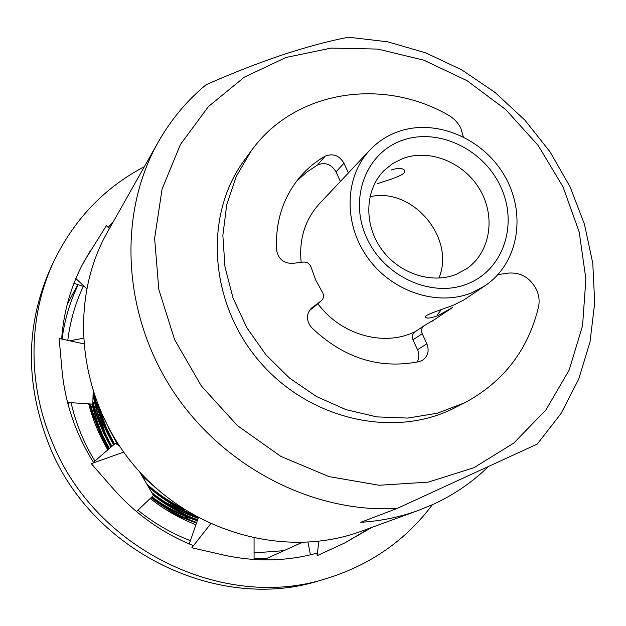 <?xml version="1.0" encoding="UTF-8"?>
<svg xmlns="http://www.w3.org/2000/svg" width="626" height="626" viewBox="0 0 626 626"><rect width="100%" height="100%" fill="white"/><g stroke="black" fill="none" stroke-linecap="round" stroke-linejoin="round"><path stroke-width="0.94" d="M195.915 524.713C179.49 518.336 164.262 509.595 150.232 498.492M107.821 449.867C99.237 435.344 92.875 420.015 88.728 403.88M83.305 286.372C75.3 303.289 70.128 321.287 67.788 340.364M71.106 402.737C75.793 423.317 83.72 442.746 94.902 461.026M137.931 510.198C153.957 523.203 171.454 533.36 190.414 540.668M254.07 552.907L283.969 550.653L301.568 542.617M77.82 284.58L67.193 304.424M254.07 558.713L267.052 558.282L262.881 559.871M62.044 339.12C64.595 319.878 69.971 301.74 78.172 284.697M267.052 558.282L283.969 550.653M144.371 166.672C105.301 187.182 75.55 217.856 55.119 258.695C28.264 313.532 26.597 382.815 52.678 443.216C96.075 550.285 224.773 611.438 326.396 578.573C370.381 564.965 405.703 540.355 432.363 504.744M55.119 258.695L52.287 264.548C25.314 322.609 24.484 383.378 49.798 446.854C92.617 552.562 219.663 612.901 320.16 580.412L326.396 578.573M370.099 528.039L344.73 542.953L317.139 555.7L317.014 553.118C286.567 561.475 255.259 562.078 223.083 554.933L191.822 547.766L193.262 545.606C162.267 533.078 135.506 514.04 112.985 488.491L91.318 463.663L123.658 452.097M318.806 541.349L317.139 555.7M307.992 542.319L310.441 554.816M344.73 542.953L371.977 527.35M83.524 343.768L59.141 338.494L62.013 370.24C65.112 403.175 75.699 434.021 93.767 462.786M109.409 228.631L106.381 225.65L84.307 261.042C71.254 284.893 63.703 310.895 61.653 339.034M113.103 222.089L108.149 227.387M90.254 250.987L82.366 264.665M73.938 283.312L84.682 286.818M86.623 288.649L75.871 278.523M83.156 338.275L69.846 340.81M67.905 403.731L69.056 403.222M93.149 391.845L92.804 404.153L67.569 402.44M119.292 445.798L115.372 443.349L93.446 462.278M139.668 471.894L153.456 495.424L136.491 511.567M198.309 517.765L189.279 543.963M210.618 523.876L191.822 547.766M254.062 538.266L254.078 559.487M397.698 131.804C435.508 117.985 483.303 138.229 504.846 176.289C526.748 214.155 518.438 263.491 484.986 285.777L472.317 292.538C438.028 306.912 392.134 292.037 367.775 257.818C343.197 223.74 344.566 176.649 369.888 150.06C377.713 141.805 386.985 135.725 397.698 131.804M431.51 321.615L452.676 307.429L438.161 315.52C432.175 317.789 428.192 318.54 426.204 317.765C421.063 315.747 439.695 310.441 453.662 305.089L463.537 300.151L484.986 285.777M317.906 303.704C339.863 333.846 381.375 346.444 412.166 333.009L415.39 331.569M437.652 314.416L441.393 309.573M402.854 158.488L392.87 163.449L384.207 170.405C365.161 189.216 363.471 223.372 380.913 248.303C398.175 273.343 431.455 284.556 456.518 274.227L467.246 268.327C490.541 251.762 495.862 216.432 479.829 189.514C464.03 162.463 429.757 148.44 402.854 158.488M468.162 283.601C432.683 298.602 384.395 277.263 366.766 237.99C348.596 198.927 365.74 153.221 401.759 140.545C437.527 127.297 483.108 148.769 500.479 186.282C518.359 223.592 503.922 269.172 468.162 283.601M190.476 513.343L188.09 512.608M185.179 511.645L160.89 500.338M155.318 496.825L153.378 495.502M110.912 447.199L109.331 444.045M106.576 437.957L98.618 411.869M98.055 408.786L97.273 403.441M113.384 436.424L118.572 445.344M141.061 474.265L156.508 488.546M108.501 427.824L117.665 444.781M142.079 476.01L164.215 495.08M94.636 396.281C98.579 413.168 105.043 429.248 114.026 444.515M147.642 485.502C161.109 497.631 176.391 507.498 193.473 515.088M93.485 392.885C97.296 411.086 104.018 428.395 113.666 444.82M148.409 486.809C162.541 499.329 178.645 509.353 196.713 516.896M92.875 401.423C96.819 417.284 102.993 432.402 111.42 446.761M152.791 494.29C166.086 504.9 181.008 513.437 197.573 519.901M92.836 402.878C96.78 418.34 102.86 433.067 111.068 447.066M153.417 495.362C166.524 505.667 181.204 513.969 197.448 520.261M90.559 404.005C94.432 419.733 100.536 434.726 108.861 448.967M151.39 497.388C164.849 507.905 179.944 516.278 196.674 522.522M90.152 403.973C94.017 419.819 100.137 434.921 108.517 449.265M151.069 497.701C164.583 508.249 179.74 516.638 196.548 522.874M285.894 57.498L331.162 48.077L377.854 49.078L423.818 60.182L467.035 80.676L505.683 109.527L538.141 145.435L563.024 186.853L579.214 232.027L585.881 279.032L582.548 325.794L569.112 370.169L545.895 409.991L513.719 443.138L473.898 467.716L428.27 482.122L379.098 485.252L329.026 476.613L280.871 456.409L237.45 425.617L201.322 385.929L174.615 339.636L158.801 289.47L154.622 238.342L162.071 189.13L180.437 144.473L208.411 106.592L244.242 77.209L285.894 57.498M397.174 508.422C312.82 513.57 221.8 466.526 171.86 389.215C121.929 311.865 118.087 212.863 158.315 141.953C170.961 119.73 186.845 100.676 205.985 84.8C232.176 73.195 257.63 63.234 282.357 54.924C307.006 46.833 329.073 40.925 348.541 37.2L387.619 41.801L425.743 52.858L461.925 69.963L495.244 92.593L524.862 120.114L550.019 151.805L570.083 186.845L584.481 224.358L592.791 263.366L594.7 302.867L590.028 341.788L578.76 379.035L561.053 413.496L537.249 444.077L397.174 508.422L360.779 522.311C380.937 521.035 400.21 517.045 418.606 510.346L433.974 504.008C454.147 494.603 472.082 482.325 487.764 467.176M158.315 141.953L107.476 232.066C67.929 301.356 77.851 399.38 134.668 466.198C191.313 533.172 286.403 558.971 361.218 531.271L418.606 510.346M369.888 150.06L319.479 203.677C304.995 219.679 298.884 239.242 301.153 262.357M89.784 403.95L94.197 421.376M165.984 509.666L180.28 516.794L195.398 522.444M92.554 404.138C95.841 419.608 101.467 434.389 109.425 448.482M151.993 496.825C165.483 507.005 180.624 514.862 197.401 520.402M93.133 392.252C95.958 411.11 102.226 429.139 111.929 446.322M151.821 492.631C165.499 503.468 180.984 511.896 198.262 517.905M99.886 409.881L106.146 427.378L114.472 444.131M146.82 484.101C157.275 493.484 168.903 501.403 181.712 507.874M426.024 317.679L425.86 317.046M89.393 403.927L91.654 414.036M173.019 513.868L196.454 523.148M92.147 404.114C95.418 419.702 101.052 434.593 109.065 448.787M151.656 497.146C165.209 507.357 180.421 515.229 197.284 520.754M93.078 394.357C96.021 412.597 102.179 430.023 111.561 446.635M152.462 493.726C165.968 504.243 181.188 512.42 198.137 518.273M98.548 406.657C102.061 419.819 107.242 432.417 114.096 444.444M147.611 485.447C158.66 495.174 171.031 503.304 184.725 509.822M114.448 438.192L117.007 442.778M154.473 486.856L155.976 488.077M197.824 519.181L195.109 518.931M193.684 518.774L183.708 517.139M181.963 516.755L174.857 514.893M93.196 418.598L92.64 413.074M92.319 404.912L92.319 404.122M438.904 278.124C455.869 238.029 412.237 186.587 369.911 196.767M377.392 183.653C391.414 179.005 409.811 173.918 403.59 169.482C401.219 167.901 397.095 168.081 391.203 170.006M321.42 300.676L313.29 307.663L321.42 300.676C323.548 298.594 324.033 296.067 322.875 293.093L315.754 280.119L310.754 266.34C309.158 263.327 306.74 261.911 303.477 262.075L292.42 263.397C283.508 263.35 278.226 258.874 276.582 249.985C275.276 221.502 283.14 197.096 300.175 176.767C307.343 168.457 315.668 161.602 325.137 156.203C332.962 153.073 339.237 155.412 343.971 163.222L348.416 172.901M463.318 136.812L460.908 128.486C458.169 122.806 454.061 118.4 448.584 115.27C382.353 76.982 294.502 90.465 251.222 150.85L236.331 176.274L226.722 204.796L222.856 235.392L224.977 266.919L233.083 298.148L246.918 327.86L265.972 354.848L289.494 378.057L316.537 396.555L346.029 409.654L376.782 416.893L407.596 418.074L437.308 413.254L464.821 402.721C503.562 381.837 528.109 349.965 538.485 307.1C539.761 301.153 539.064 295.253 536.38 289.376C530.042 277.678 520.801 272.247 508.672 273.077L497.975 274.579M422.229 333.705L412.972 339.808L417.526 349.746L426.862 343.791L422.229 333.705C420.969 330.379 421.603 327.711 424.146 325.692L434.968 319.299M321.075 300.95L311.607 307.992C306.075 314.056 306.051 320.567 311.552 327.523C343.557 358.15 379.434 369.52 419.193 361.625L422.581 360.232C428.027 356.186 429.452 350.709 426.862 343.791M313.29 307.663L309.385 310.551M343.971 163.222L336.037 171.876C331.381 164.192 325.191 161.899 317.476 164.998L306.482 172.33L296.622 181.157M336.037 171.876L340.403 181.415M251.222 150.85L244.617 159.841C203.826 214.475 208.748 301.99 258.929 360.819C308.774 419.936 394.31 439.084 454.875 407.769L464.821 402.721M417.08 362.102C419.232 358.228 419.381 354.113 417.526 349.746M412.972 339.808C411.736 336.538 412.37 333.908 414.874 331.913L424.146 325.692M312.311 307.429L310.942 308.61M317.476 164.998L325.137 156.203M70.237 340.896L76.896 342.336M95.731 462.082L98.462 461.104M425.641 316.553L426.196 317.758"/></g></svg>
